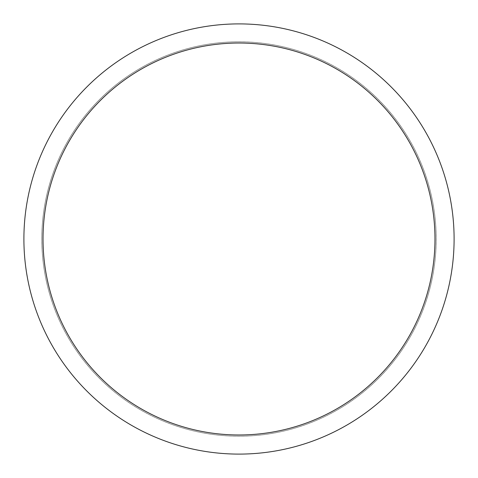 <?xml version="1.0" encoding="UTF-8"?>
<svg xmlns="http://www.w3.org/2000/svg" width="478" height="478" viewBox="0 0 478 478"><rect width="100%" height="100%" fill="white"/><g stroke="black" fill="none" stroke-linecap="round" stroke-linejoin="round"><path stroke-width="0.36" stroke-dasharray="2.39 1.79" d="M239 41.825A197.175 197.175 0 0 1 436.175 239A197.175 197.175 0 0 1 239 436.175A197.175 197.175 0 0 1 41.825 239A197.175 197.175 0 0 1 239 41.825A197.187 197.187 0 0 1 436.187 239A197.187 197.187 0 0 1 239 436.187A197.175 197.175 0 0 1 41.825 239A197.175 197.175 0 0 1 239 41.825A197.175 197.175 0 0 1 436.175 239A197.175 197.175 0 0 1 239 436.175A197.187 197.187 0 0 1 41.813 239A197.187 197.187 0 0 1 239 41.813M239 23.9A215.1 215.1 0 0 1 454.1 239A215.1 215.1 0 0 1 239 454.1A215.1 215.1 0 0 1 23.9 239A215.1 215.1 0 0 1 239 23.9M41.825 239A197.175 197.175 0 0 1 239 41.825A197.175 197.175 0 0 1 436.175 239A197.175 197.175 0 0 1 239 436.175A197.175 197.175 0 0 1 41.825 239M41.801 239A197.199 197.199 0 0 1 239 41.801A197.199 197.199 0 0 1 436.199 239A197.199 197.199 0 0 1 239 436.199A197.199 197.199 0 0 1 41.801 239"/><path stroke-width="0.72" d="M239 23.9A215.1 215.1 0 0 1 454.1 239A215.1 215.1 0 0 1 239 454.1A215.1 215.1 0 0 1 23.9 239A215.1 215.1 0 0 1 239 23.9M239 43.02A195.98 195.98 0 0 1 434.98 239A195.98 195.98 0 0 1 239 434.98A195.98 195.98 0 0 1 43.02 239A195.98 195.98 0 0 1 239 43.02"/></g></svg>
